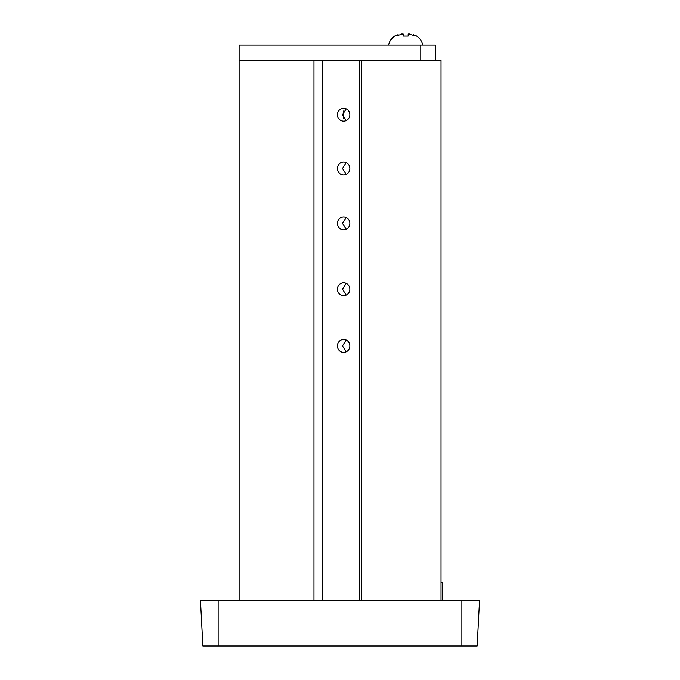 <?xml version="1.0" encoding="UTF-8"?>
<svg xmlns="http://www.w3.org/2000/svg" width="680" height="680" viewBox="0 0 680 680"><rect width="100%" height="100%" fill="white"/><g stroke="black" fill="none" stroke-linecap="round" stroke-linejoin="round"><path stroke-width="1.02" d="M218.127 600.27L200.447 600.27L202.844 646L218.127 646L218.127 600.27L479.553 600.27L477.156 646L218.127 646M442.485 600.27L442.485 582.59L441.022 582.59M477.156 646L479.553 600.27M420.784 45.092L420.784 60.341L239.097 60.341L239.097 45.092L435.412 45.092L435.412 60.341M409.836 34L408.161 34L416.33 36.057L413.21 34.637M346.179 162.596L342.507 168.495L346.179 174.394M337.425 168.495A6.46 6.205 90 0 1 343.638 162.035A6.46 6.205 90 0 1 349.843 168.495A6.46 6.205 90 0 1 343.638 174.956A6.46 6.205 90 0 1 337.425 168.495M346.179 217.472L342.507 223.371L346.179 229.262M337.425 223.371A6.46 6.205 90 0 1 343.638 216.903A6.46 6.205 90 0 1 349.843 223.371A6.46 6.205 90 0 1 343.638 229.831A6.46 6.205 90 0 1 337.425 223.371M346.179 283.313L342.507 289.212L346.179 295.111M337.425 289.212A6.46 6.205 90 0 1 343.638 282.752A6.46 6.205 90 0 1 349.843 289.212A6.46 6.205 90 0 1 343.638 295.673A6.46 6.205 90 0 1 337.425 289.212M346.179 340.017L342.507 345.916L346.179 351.815M337.425 345.916A6.46 6.205 90 0 1 343.638 339.447A6.46 6.205 90 0 1 349.843 345.916A6.46 6.205 90 0 1 343.638 352.376A6.46 6.205 90 0 1 337.425 345.916M346.179 108.825L342.507 114.724L346.179 120.623M337.425 114.724A6.46 6.205 90 0 1 343.638 108.256A6.46 6.205 90 0 1 349.843 114.724A6.46 6.205 90 0 1 343.638 121.184A6.46 6.205 90 0 1 337.425 114.724M239.097 600.27L239.097 60.341L313.964 60.341L313.964 600.27M361.751 600.27L361.751 60.341L441.022 60.341L441.022 600.27M322.55 60.341L322.55 600.27M408.161 34L408.161 36.057L403.163 36.057L403.163 34L394.995 36.057L398.115 34.637M401.489 34L403.163 34M343.545 118.303L343.714 110.899M461.873 646L461.873 600.27M422.73 45.092C421.923 41.106 419.789 38.029 416.33 35.879C419.789 38.029 421.923 41.106 422.73 45.092M388.646 44.803L388.594 45.092C389.402 41.106 391.536 38.029 394.995 35.879L394.68 36.074M394.655 36.091L390.635 40.044M359.796 600.27L359.796 60.341"/></g></svg>
